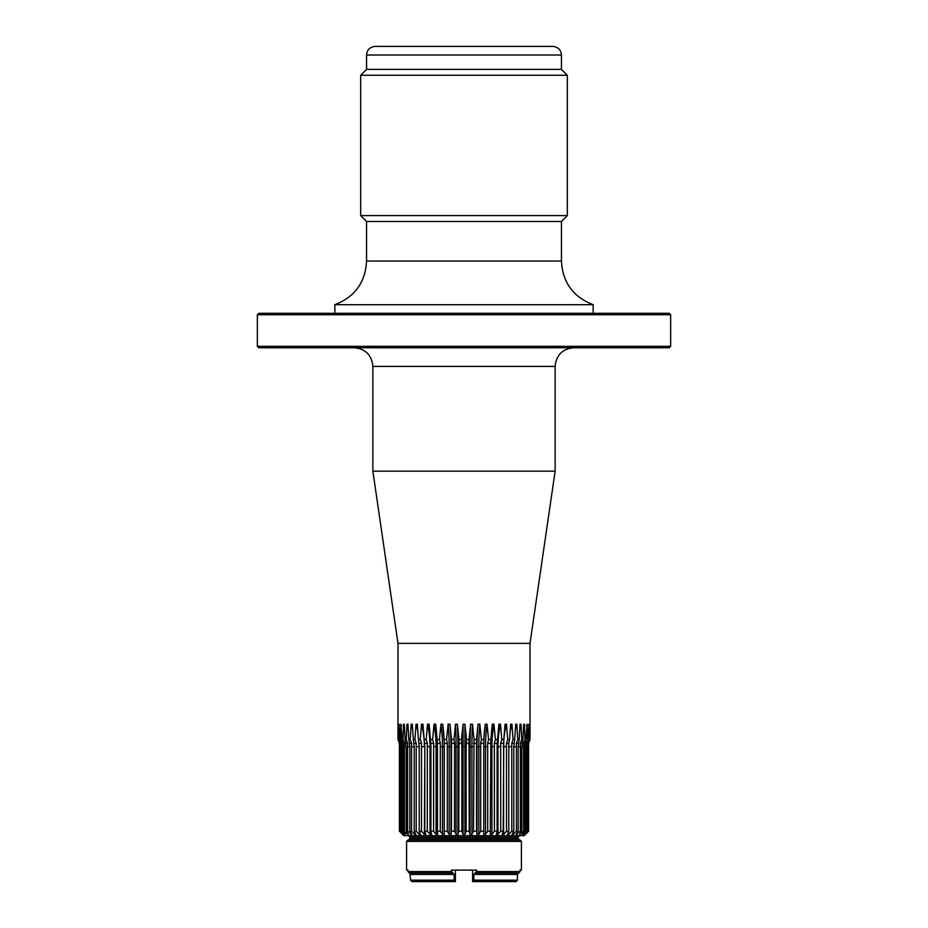 <?xml version="1.0" encoding="UTF-8"?>
<svg xmlns="http://www.w3.org/2000/svg" width="928" height="928" viewBox="0 0 928 928"><rect width="100%" height="100%" fill="white"/><g stroke="black" fill="none" stroke-linecap="round" stroke-linejoin="round"><path stroke-width="1.39" d="M670.642 346.33L257.358 346.33L258.784 347.756L669.216 347.756L670.642 346.33L670.642 314.754L257.358 314.754L257.358 346.33M372.87 366.421L555.13 366.421L555.13 471.18L372.87 471.18L372.87 366.421C371.768 355.088 365.551 348.87 354.218 347.756M670.642 314.754L669.216 313.316L258.784 313.316L257.358 314.754M561.44 69.356L366.56 69.356L366.56 55.007L561.44 55.007L561.44 69.356L567.321 75.249L360.679 75.249L360.679 215.598L366.56 221.479L561.44 221.479L561.44 261.035C562.6 282.437 573.168 296.983 593.154 304.709L334.846 304.709L334.846 313.316M360.679 215.598L567.321 215.598L567.321 75.249M561.44 55.007C560.93 49.776 558.064 46.91 552.833 46.4L375.167 46.4C369.936 46.91 367.07 49.776 366.56 55.007M407.972 870.116L406.603 870.116L406.603 841.418L521.397 841.418L521.397 870.116L520.028 870.116L520.028 871.554L476.47 871.554L476.47 870.116L451.53 870.116L451.53 871.554L407.972 871.554L407.972 870.116M472.607 881.6L473.848 880.162L517.418 880.162L517.418 874.42L518.636 872.993L517.418 874.42L517.418 880.162L516.177 881.6L472.607 881.6L472.607 870.116M451.53 871.554L454.152 874.42L454.152 880.162L455.393 881.6L411.823 881.6L410.582 880.162L409.956 873.178M452.748 872.993L409.178 872.993L407.972 871.554M517.418 874.42L473.848 874.42L473.848 880.162M473.848 874.42L476.47 871.554M455.393 881.6L455.393 870.116M411.823 881.6L410.582 880.162L454.152 880.162M521.397 841.418L519.97 839.979L408.03 839.979L406.603 841.418M454.152 874.42L410.582 874.42L410.385 873.631M475.252 872.993L518.822 872.993L520.028 871.554M525.422 834.376L527.719 832.091L524.134 835.676L403.866 835.676L399.516 831.233L402.729 834.214M430.012 834.376L430.012 746.704L430.917 746.704L430.882 743.328L433.631 743.328L433.596 831.233L430.917 831.233L431.578 834.376L430.012 834.376L427.298 831.233L424.815 831.233L425.848 834.376L424.398 834.376L421.474 831.233L419.212 831.233L420.604 834.376L419.305 834.376L416.22 831.233L414.201 831.233L415.93 834.376L414.793 834.376L411.58 831.233L409.84 831.233L411.881 834.376L407.624 831.233L406.186 831.233L408.517 834.376L403.286 831.233L405.292 834.376L401.174 831.233L403.622 834.376L399.875 831.233L402.729 834.376M402.578 834.376L400.281 832.091M430.917 746.704L430.917 831.233M424.398 834.376L424.815 746.704L424.189 739.535L426.219 739.535L427.332 743.328L427.298 831.233M424.815 746.704L424.815 831.233M416.22 831.233L416.22 746.704L419.212 746.704L418.447 739.535L420.291 739.535L421.498 724.223L422.936 724.223L424.189 739.535M419.212 746.704L419.212 831.233M420.291 739.535L421.509 743.328L421.474 831.233M416.22 746.704L416.243 743.328L414.944 739.535L416.011 724.223L417.31 724.223L418.447 739.535M411.58 831.233L411.58 746.704L414.201 746.704L413.296 739.535L414.944 739.535M414.201 746.704L414.201 831.233M411.58 746.704L411.603 743.328L410.222 739.535L411.162 724.223L412.299 724.223L413.296 739.535M407.624 831.233L407.624 746.704L409.84 746.704L408.807 739.535L410.222 739.535M409.84 746.704L409.84 831.233M407.624 746.704L407.636 743.328L406.209 739.535L406.998 724.223L407.96 724.223L408.807 739.535M404.399 831.233L404.399 746.704L406.186 746.704L405.049 739.535L406.209 739.535M406.186 746.704L406.186 831.233M404.399 746.704L404.411 743.328L402.949 739.535L403.576 724.223L404.341 724.223L405.049 739.535M401.952 831.233L401.952 746.704L403.286 746.704L402.044 739.535L402.949 739.535M403.286 746.704L403.286 831.233M400.316 831.233L400.316 746.704L401.174 746.704L401.163 743.328L399.852 739.535L400.49 739.535L400.931 724.223L402.044 739.535M401.174 746.704L401.174 831.233M401.952 746.704L401.963 743.328L400.49 739.535M399.516 831.233L399.875 743.328L398.495 739.535L399.121 724.223L399.852 739.535M399.875 746.704L399.875 831.233M400.316 746.704L400.328 743.328L398.854 739.535M399.423 831.233L399.423 743.328L397.996 739.535L398.321 724.223L398.495 739.535M399.516 746.704L399.516 743.328L398.066 739.535M430.882 743.328L430.453 739.535L432.634 739.535L434.037 724.223L435.719 724.223L437.158 739.535L439.454 739.535L440.939 724.223L442.702 724.223A57.397 19.291 -90 0 1 444.234 746.704L444.234 834.376L444.303 743.328L442.702 724.223M397.996 739.535L397.984 730.069M426.219 739.535L427.53 724.223L429.096 724.223L430.453 739.535M555.13 471.18L530.016 643.382L397.984 643.382L397.984 731.566M476.482 739.535L474.022 739.535L472.456 724.223A57.397 6.542 -90 0 0 471.923 746.704L471.923 834.376L473.5 831.233L476.516 831.233L476.482 739.535L478.036 724.223L479.857 724.223A57.397 13.004 -90 0 0 478.825 746.704L478.825 834.376L480.716 831.233L480.681 743.328L481.4 739.535L479.857 724.223M494.404 831.233L494.369 743.328L497.118 743.328L497.083 831.233L494.404 831.233L491.933 834.376L490.262 834.376L490.842 739.535L488.546 739.535L487.676 743.328L487.722 831.233L485.518 834.376L483.766 834.376L483.79 739.535L481.4 739.535M483.79 739.535L485.298 724.223L487.061 724.223A57.397 19.291 -90 0 0 485.518 746.704L485.518 834.376M488.546 739.535L487.061 724.223M490.842 739.535L492.281 724.223L493.963 724.223A57.397 25.323 -90 0 0 491.933 746.704L491.933 834.376M497.118 743.328L497.547 739.535L495.366 739.535L493.963 724.223M497.547 739.535L498.904 724.223L500.47 724.223A57.397 31.03 -90 0 0 497.988 746.704L497.988 834.376L500.702 831.233L503.185 831.233L503.811 739.535L501.781 739.535L500.47 724.223M503.811 739.535L505.064 724.223L506.502 724.223A57.397 36.331 -90 0 0 503.602 746.704L503.602 834.376L506.526 831.233L508.788 831.233L508.811 743.328L509.553 739.535L507.709 739.535L506.502 724.223M509.553 739.535L510.69 724.223L511.989 724.223A57.397 41.168 -90 0 0 509.913 732.865M527.719 832.091L528.577 831.233L528.577 743.328L530.004 739.535L528.484 743.328L528.484 746.704L528.125 743.328L529.505 739.535L527.672 743.328L527.684 746.704L526.826 746.704L526.837 743.328L528.148 739.535L526.037 743.328L526.048 746.704L524.714 746.704L525.956 739.535L525.051 739.535L523.589 743.328L523.601 746.704L521.814 746.704L522.951 739.535L521.791 739.535L520.364 743.328L520.376 746.704L518.16 746.704L519.193 739.535L517.778 739.535L516.397 743.328L516.42 746.704L513.799 746.704L514.704 739.535L513.056 739.535L511.989 724.223M514.704 739.535L515.701 724.223L516.838 724.223A57.397 45.46 -90 0 0 515.226 729.779M517.778 739.535L516.838 724.223M519.193 739.535L520.04 724.223L521.002 724.223A57.397 49.161 -90 0 0 519.761 728.016M521.791 739.535L521.002 724.223M522.951 739.535L523.659 724.223L524.424 724.223A57.397 52.212 -90 0 0 523.496 726.81M525.051 739.535L524.424 724.223M525.956 739.535L527.069 724.223A57.397 54.59 -90 0 0 526.408 725.928M527.51 739.535L527.069 724.223M528.148 739.535L528.879 724.223A57.397 56.26 -90 0 0 528.473 725.209M529.146 739.535L528.879 724.223M529.505 739.535L529.842 724.223A57.397 57.188 -90 0 0 529.679 724.617M529.934 739.535L529.842 724.223M530.004 739.535L530.016 730.034M464.928 834.376L464.928 746.704L466.158 746.704L466.158 831.233L464.928 834.376L463.072 834.376L463.072 746.704L461.842 746.704L461.842 831.233L458.78 831.233L457.922 834.376L456.077 834.376L454.5 831.233L454.546 743.328L453.978 739.535L451.518 739.535L451.484 831.233L450.996 834.376L449.175 834.376L447.284 831.233L447.319 743.328L446.6 739.535L444.21 739.535M446.6 739.535L448.143 724.223L449.964 724.223A57.397 13.004 -90 0 1 450.996 746.704L450.996 834.376M451.518 739.535L449.964 724.223M453.978 739.535L455.544 724.223L457.4 724.223A57.397 6.542 -90 0 1 457.922 746.704L457.922 834.376M461.842 746.704L461.483 739.535L458.989 739.535L457.4 724.223M461.483 739.535L463.072 724.223L464.928 724.223L466.517 739.535L469.011 739.535L470.6 724.223L472.456 724.223M466.158 746.704L466.517 739.535M471.923 834.376L470.078 834.376L469.22 831.233L469.011 739.535M473.5 831.233L474.022 739.535M494.369 743.328L495.366 739.535M500.702 831.233L500.668 743.328L501.781 739.535M506.526 831.233L506.491 743.328L507.709 739.535M513.799 746.704L513.799 831.233L511.78 831.233L511.757 743.328L513.056 739.535M433.631 743.328L432.634 739.535M444.234 834.376L442.482 834.376L440.278 831.233L440.324 743.328L439.454 739.535M440.278 831.233L437.459 831.233L437.738 834.376L436.067 834.376L436.067 746.704L437.459 746.704L437.158 739.535M458.78 831.233L458.989 739.535M528.577 831.233L528.484 746.704M528.125 746.704L528.125 831.233L527.684 746.704M526.826 746.704L526.826 831.233L526.048 831.233L526.048 746.704M524.714 746.704L524.714 831.233L523.601 831.233L523.601 746.704M521.814 746.704L521.814 831.233L520.376 831.233L520.376 746.704M518.16 746.704L518.16 831.233L516.42 831.233L516.42 746.704M490.541 831.233L487.722 831.233M483.662 831.233L480.716 831.233M469.22 831.233L466.158 831.233M454.5 831.233L451.484 831.233M447.284 831.233L444.338 831.233M437.459 746.704L437.459 831.233M463.072 834.376L461.842 831.233M436.067 834.376L433.596 831.233M528.125 831.233L525.12 834.376L528.484 831.233M526.826 831.233L524.007 834.376L527.684 831.233M524.714 831.233L522.128 834.376L526.048 831.233M521.814 831.233L519.483 834.376L523.601 831.233M518.16 831.233L516.119 834.376L520.376 831.233M513.799 831.233L512.07 834.376L513.207 834.376L516.42 831.233M508.788 831.233L507.396 834.376L508.695 834.376L511.78 831.233M503.602 834.376L502.152 834.376L503.185 831.233M497.988 834.376L496.422 834.376L497.083 831.233M478.825 834.376L477.004 834.376L476.516 831.233M464.928 724.223L464.928 746.704L463.072 746.704L463.072 724.223M456.077 834.376L456.077 746.704A57.397 6.542 90 0 0 455.544 724.223M449.175 834.376L449.175 746.704A57.397 13.004 90 0 0 448.143 724.223M442.482 834.376L442.482 746.704A57.397 19.291 90 0 0 440.939 724.223M433.596 746.704L436.067 746.704A57.397 25.323 90 0 0 434.037 724.223M427.298 746.704L430.012 746.704A57.397 31.03 90 0 0 427.53 724.223M421.474 746.704L424.398 746.704A57.397 36.331 90 0 0 421.498 724.223M418.087 732.865A57.397 41.168 90 0 0 416.011 724.223M419.305 834.376L419.305 831.43M412.774 729.779A57.397 45.46 90 0 0 411.162 724.223M414.793 834.376L414.793 832.3M408.239 728.016A57.397 49.161 90 0 0 406.998 724.223M410.918 834.376L410.918 832.892M404.504 726.81A57.397 52.212 90 0 0 403.576 724.223M407.74 834.376L407.74 833.332M401.592 725.928A57.397 54.59 90 0 0 400.931 724.223M405.292 834.376L405.292 833.68M399.527 725.209A57.397 56.26 90 0 0 399.121 724.223M522.708 834.376L522.708 833.68M520.26 834.376L520.26 833.332M517.082 834.376L517.082 832.892M513.207 834.376L513.207 832.3M508.695 834.376L508.695 831.43M483.766 834.376L483.766 746.704A57.397 19.291 90 0 1 485.298 724.223M477.004 834.376L477.004 746.704A57.397 13.004 90 0 1 478.036 724.223M470.078 834.376L470.078 746.704A57.397 6.542 90 0 1 470.6 724.223M519.61 835.676L518.172 837.114L409.828 837.114L408.39 835.676M518.172 837.114L518.172 838.552L409.828 838.552L408.39 839.979M427.332 743.328L424.78 743.328M421.509 743.328L419.189 743.328M416.243 743.328L414.178 743.328M411.603 743.328L409.816 743.328M407.636 743.328L406.162 743.328M404.411 743.328L403.274 743.328M401.963 743.328L401.163 743.328M561.44 261.035L366.56 261.035C365.4 282.437 354.832 296.983 334.846 304.709M466.111 743.328L469.255 743.328M473.454 743.328L476.563 743.328M480.681 743.328L483.697 743.328M487.676 743.328L490.587 743.328M500.668 743.328L503.22 743.328M506.491 743.328L508.811 743.328M511.757 743.328L513.822 743.328M516.397 743.328L518.184 743.328M520.364 743.328L521.838 743.328M523.589 743.328L524.726 743.328M526.037 743.328L526.837 743.328M437.413 743.328L440.324 743.328M444.303 743.328L447.319 743.328M451.437 743.328L454.546 743.328M458.745 743.328L461.889 743.328M458.78 746.704L454.5 746.704M451.484 746.704L447.284 746.704M444.338 746.704L440.278 746.704M511.78 746.704L508.788 746.704M506.526 746.704L503.185 746.704M500.702 746.704L497.083 746.704M494.404 746.704L490.541 746.704M487.722 746.704L483.662 746.704M480.716 746.704L476.516 746.704M473.5 746.704L469.22 746.704M555.13 366.421C556.232 355.088 562.449 348.87 573.782 347.756M593.154 304.709L593.154 313.316M366.56 69.356L360.679 75.249M409.828 837.114L409.828 838.552M518.172 838.552L519.61 839.979M561.44 221.479L567.321 215.598M366.56 221.479L366.56 261.035M397.984 643.382L372.87 471.18M530.016 643.382L530.016 731.566"/></g></svg>

